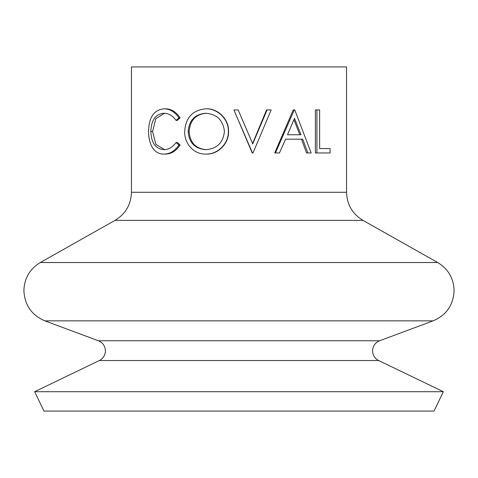 <?xml version="1.0" encoding="UTF-8"?>
<svg xmlns="http://www.w3.org/2000/svg" width="478" height="478" viewBox="0 0 478 478"><rect width="100%" height="100%" fill="white"/><g stroke="black" fill="none" stroke-linecap="round" stroke-linejoin="round"><path stroke-width="0.72" d="M267.094 109.94L271.151 109.94L253.023 152.96L252.205 152.96L233.939 109.94L238.158 109.94L252.748 143.842L267.094 109.94L266.545 109.94L252.48 143.842M307.886 152.96L306.535 152.96L301.475 139.17L285.575 139.17L302.723 139.17L307.886 152.96L311.166 152.96L294.771 109.94L293.205 109.94L274.713 152.96L279.451 152.96L285.575 139.17M319.627 148.55L330.077 148.55L330.077 152.96L316.908 152.96L316.908 109.94L319.627 109.94L319.627 148.55L328.29 148.55M316.908 152.96L315.378 152.96L315.378 109.94L316.908 109.94M239 66.92L346.55 66.92L346.55 192.276L131.45 192.276L131.45 66.92L239 66.92M443.345 391.703L434.012 411.08L43.988 411.08L34.655 391.703L443.345 391.703L378.666 360.543C374.782 358.476 372.75 355.244 372.577 350.852C372.816 346.036 375.152 342.678 379.58 340.772L433.086 320.863L44.914 320.863C31.62 315.151 24.617 305.072 23.9 290.624C24.318 278.304 29.791 268.941 40.313 262.524L437.687 262.524L362.963 220.376C352.441 213.965 346.968 204.596 346.55 192.276M238.158 109.94L239 111.894M206.167 108.835C217.735 108.195 229.105 119.183 228.538 131.432C229.058 143.484 218.034 154.549 206.496 154.065L205.845 154.065C194.086 154.591 184.269 143.705 184.687 131.641C185.512 117.821 192.449 110.221 205.51 108.835L206.167 108.835M150.845 131.492C151.293 142.952 155.649 149.005 163.924 149.65C168.597 149.596 172.648 147.206 176.077 142.48L178.927 145.043C174.805 151.054 169.804 154.065 163.942 154.065C158.75 154.215 154.711 151.705 151.819 146.543C149.584 142.121 148.497 137.007 148.556 131.199C148.921 117.265 154.036 109.809 163.9 108.835L165.376 108.835C171.136 108.799 176.047 111.798 180.104 117.833L177.308 120.42L176.077 120.42C172.618 115.622 168.501 113.232 163.721 113.25C155.571 114.057 151.275 120.133 150.845 131.492L152.572 131.492L155.87 144.338L164.575 149.62M164.402 113.28L155.798 118.693L152.572 131.492M176.077 142.48L177.308 142.48L180.104 145.043C176.059 151.06 171.16 154.065 165.412 154.065L163.942 154.065M178.927 145.043L180.104 145.043M163.9 108.835C169.774 108.805 174.781 111.804 178.927 117.833L180.104 117.833M178.927 117.833L176.077 120.42M205.51 108.835C217.347 108.219 228.92 119.213 228.329 131.432C228.866 143.478 217.598 154.561 205.845 154.065M205.689 149.65C216.97 148.831 223.214 142.755 224.415 131.426C223.136 120.211 216.898 114.152 205.689 113.25C194.851 114.272 189.001 120.396 188.141 131.623C189.073 142.761 194.922 148.772 205.689 149.65M206.347 113.25C195.717 114.272 189.981 120.396 189.139 131.623C190.059 142.767 195.795 148.772 206.347 149.65M189.139 131.623L188.141 131.623M252.468 152.96L239 121.675M275.424 152.96L294.287 109.94M301.021 134.76L294.49 118.323L287.499 134.76L301.021 134.76M287.499 134.76L299.808 134.76L293.934 119.661M378.666 360.543L99.334 360.543C103.218 358.476 105.25 355.244 105.423 350.852C105.184 346.036 102.848 342.678 98.42 340.772L379.58 340.772M131.45 192.276C131.032 204.596 125.559 213.965 115.037 220.376L362.963 220.376M437.687 262.524C448.209 268.941 453.682 278.304 454.1 290.624C453.383 305.072 446.38 315.151 433.086 320.863M99.334 360.543L34.655 391.703M98.42 340.772L44.914 320.863M115.037 220.376L40.313 262.524"/></g></svg>
